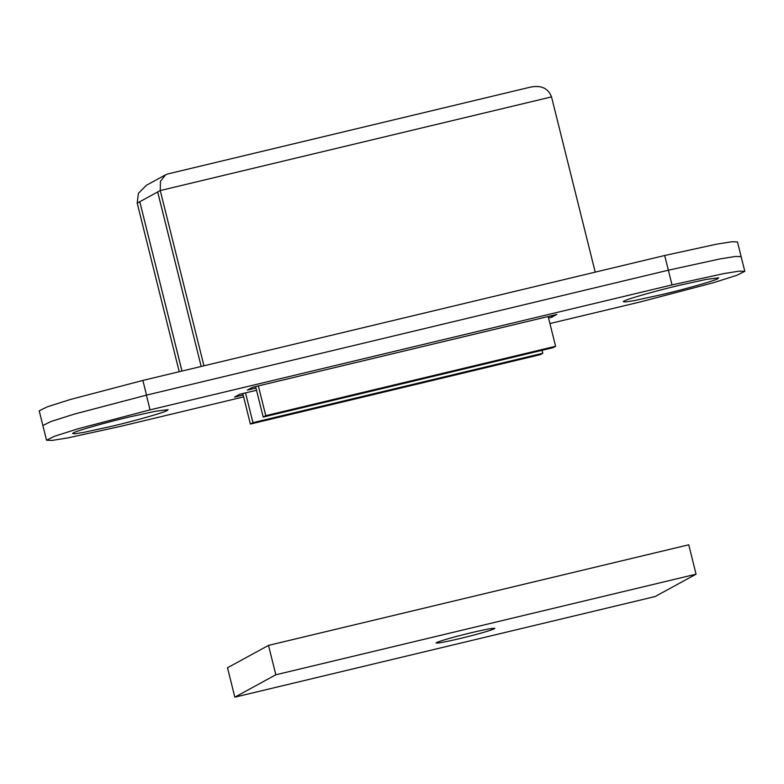 <?xml version="1.0" encoding="UTF-8"?>
<svg xmlns="http://www.w3.org/2000/svg" width="784" height="784" viewBox="0 0 784 784"><rect width="100%" height="100%" fill="white"/><g stroke="black" fill="none" stroke-linecap="round" stroke-linejoin="round"><path stroke-width="1.18" d="M542.038 350.311L542.783 353.28L252.958 422.654L245.529 392.892M542.783 353.28L540.215 354.672L250.39 424.056L242.785 393.548M250.39 424.056L252.958 422.654M128.654 417.137C106.918 422.243 77.479 430.553 73.823 432.66L72.53 433.474L74.872 433.768L83.408 432.464L112.004 426.231C133.741 421.126 163.18 412.825 166.825 410.708L168.06 409.66L155.546 411.228L128.654 417.137M679.326 285.317C657.59 290.423 628.151 298.724 624.495 300.84L623.202 301.654L625.544 301.948L634.08 300.644L662.676 294.412C684.412 289.306 713.852 280.995 717.497 278.888L718.732 277.84L706.217 279.408L679.326 285.317M549.927 323.557L641.136 301.722L713.665 282.661L736.872 275.272L744.8 271.323L739.214 271.137L723.857 273.587L672.025 284.906L150.058 409.856L77.606 428.907L54.439 436.286L46.53 440.226L52.126 440.412L67.512 437.962L119.442 426.614L243.618 396.89M744.8 271.323L741.135 256.623L735.549 256.446L720.192 258.887L668.36 270.206L146.392 395.156L73.941 414.207L50.774 421.586L42.865 425.536L39.2 410.836L47.128 406.886L70.335 399.497L142.864 380.426L146.53 395.126L74 414.197L50.793 421.576L42.865 425.536L46.53 440.226M256.525 390.265L239.659 394.293L234.534 397.096L243.158 395.028M255.966 388.041L247.352 390.099L252.477 387.306L556.797 314.453L551.671 317.255L548.545 318M551.299 315.766L551.671 317.255M436.835 642.429C434.493 643.978 442.323 642.664 460.326 638.47C477.142 634.364 488.383 631.189 494.067 628.925C496.409 627.367 488.579 628.69 470.576 632.874C453.76 636.98 442.519 640.165 436.835 642.429L436.022 643.007M494.067 628.925L494.88 628.337M275.831 674.779L696.074 574.182L655.071 596.565L234.828 697.172L275.831 674.779L268.5 645.389L688.744 544.792L696.074 574.182M234.828 697.172L227.497 667.772L268.5 645.389M142.864 380.426L664.695 255.506L716.527 244.187L731.884 241.746L737.47 241.923L741.135 256.623L735.549 256.446L720.192 258.887L668.36 270.206L146.53 395.126M182.006 371.057L139.787 201.733L181.976 371.067M203.958 365.805L160.259 190.551L157.672 191.962L201.184 366.471L157.702 191.953L137.2 203.144L179.232 371.724M595.223 272.136L551.524 96.893L160.259 190.551L160.436 181.359L165.581 174.812L167.933 173.911L531.67 86.828M165.581 174.812L146.324 185.328L138.386 193.393L137.2 203.144M551.524 96.893C548.232 88.337 541.332 85.054 530.807 87.063M548.173 316.52L555.591 346.283L265.766 415.657L258.348 385.895M555.591 346.283L553.034 347.684L263.208 417.059L255.594 386.551M263.208 417.059L265.766 415.657M146.392 395.156L150.058 409.856M664.695 255.506L672.025 284.906"/></g></svg>
